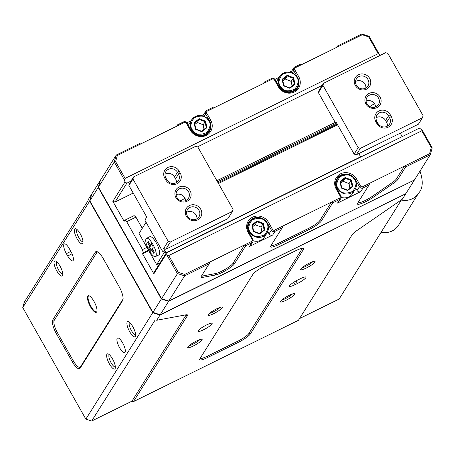 <?xml version="1.0" encoding="UTF-8"?>
<svg xmlns="http://www.w3.org/2000/svg" width="455" height="455" viewBox="0 0 455 455"><rect width="100%" height="100%" fill="white"/><g stroke="black" fill="none" stroke-linecap="round" stroke-linejoin="round"><path stroke-width="0.68" d="M82.753 243.459A8.406 2.559 63.8 0 1 77.105 238.756A8.406 2.559 63.8 0 1 74.597 229.053A8.406 2.559 63.8 0 1 75.883 228.751A8.406 2.559 63.8 0 1 80.967 235.127A8.406 2.559 63.8 0 1 82.929 243.044A8.406 2.559 63.8 0 1 82.753 243.459M77.037 229.508A6.779 2.065 -116.2 0 0 76.776 229.764A6.779 2.065 -116.2 0 0 78.47 236.987A6.779 2.065 -116.2 0 0 83.026 241.668M135.34 336.41A8.406 2.559 63.8 0 1 129.692 331.706A8.406 2.559 63.8 0 1 127.19 322.003A8.406 2.559 63.8 0 1 128.475 321.702A8.406 2.559 63.8 0 1 133.56 328.078A8.406 2.559 63.8 0 1 135.516 335.995A8.406 2.559 63.8 0 1 135.34 336.41M129.624 322.459A6.779 2.065 -116.2 0 0 129.368 322.714A6.779 2.065 -116.2 0 0 131.063 329.938A6.779 2.065 -116.2 0 0 135.618 334.618M62.483 275.713A8.406 2.559 63.8 0 1 56.835 271.009A8.406 2.559 63.8 0 1 54.333 261.306A8.406 2.559 63.8 0 1 55.618 261.005A8.406 2.559 63.8 0 1 60.703 267.381A8.406 2.559 63.8 0 1 62.665 275.298A8.406 2.559 63.8 0 1 62.483 275.713M56.767 261.762A6.779 2.065 -116.2 0 0 56.511 262.017A6.779 2.065 -116.2 0 0 58.206 269.241A6.779 2.065 -116.2 0 0 62.762 273.921M115.075 368.664A8.406 2.559 63.8 0 1 109.427 363.96A8.406 2.559 63.8 0 1 106.919 354.257A8.406 2.559 63.8 0 1 108.21 353.956A8.406 2.559 63.8 0 1 113.289 360.332A8.406 2.559 63.8 0 1 115.251 368.249A8.406 2.559 63.8 0 1 115.075 368.664M109.359 354.712A6.779 2.065 -116.2 0 0 109.103 354.968A6.779 2.065 -116.2 0 0 110.793 362.191A6.779 2.065 -116.2 0 0 115.354 366.872M73.141 260.516A8.133 2.474 -116.2 0 0 70.718 251.126L69.405 248.805A8.133 2.474 -116.2 0 0 64.286 243.925A8.133 2.474 -116.2 0 0 66.362 253.64L67.681 255.966A8.133 2.474 -116.2 0 0 72.794 260.846A8.133 2.474 -116.2 0 0 73.141 260.516M117.185 338.366A8.133 2.474 -116.2 0 0 119.25 347.097A8.133 2.474 -116.2 0 0 124.727 352.631A8.133 2.474 -116.2 0 0 125.074 352.307A8.133 2.474 -116.2 0 0 123.009 343.571A8.133 2.474 -116.2 0 0 117.532 338.037A8.133 2.474 -116.2 0 0 117.185 338.366M187.852 346.977A8.27 1.45 150.5 0 0 187.71 347.273A8.27 1.45 150.5 0 0 193.858 345.709A8.27 1.45 150.5 0 0 201.986 340.01A8.27 1.45 150.5 0 0 201.878 339.259A8.27 1.45 150.5 0 0 194.694 341.955A8.27 1.45 150.5 0 0 187.852 346.977M189.087 345.681A6.779 1.189 150.5 0 0 194.786 343.246A6.779 1.189 150.5 0 0 199.796 339.618M280.542 301.29A8.27 1.45 150.5 0 0 280.399 301.591A8.27 1.45 150.5 0 0 286.542 300.027A8.27 1.45 150.5 0 0 294.675 294.322A8.27 1.45 150.5 0 0 294.567 293.572A8.27 1.45 150.5 0 0 287.384 296.273A8.27 1.45 150.5 0 0 280.542 301.29M281.776 299.993A6.779 1.189 150.5 0 0 287.469 297.564A6.779 1.189 150.5 0 0 292.485 293.93M300.806 269.036A8.27 1.45 150.5 0 0 300.664 269.337A8.27 1.45 150.5 0 0 306.812 267.773A8.27 1.45 150.5 0 0 314.94 262.069A8.27 1.45 150.5 0 0 314.832 261.318A8.27 1.45 150.5 0 0 307.648 264.019A8.27 1.45 150.5 0 0 300.806 269.036M302.04 267.739A6.779 1.189 150.5 0 0 307.739 265.31A6.779 1.189 150.5 0 0 312.756 261.682M208.117 314.724A8.27 1.45 150.5 0 0 207.975 315.019A8.27 1.45 150.5 0 0 214.123 313.455A8.27 1.45 150.5 0 0 222.256 307.756A8.27 1.45 150.5 0 0 222.142 307.006A8.27 1.45 150.5 0 0 214.959 309.707A8.27 1.45 150.5 0 0 208.117 314.724M209.357 313.427A6.779 1.189 150.5 0 0 215.05 310.998A6.779 1.189 150.5 0 0 220.066 307.364M198.101 330.791A8.133 1.428 150.5 0 0 197.97 331.371A8.133 1.428 150.5 0 0 204.642 329.221A8.133 1.428 150.5 0 0 212.007 323.937A8.133 1.428 150.5 0 0 212.132 323.357A8.133 1.428 150.5 0 0 205.467 325.513A8.133 1.428 150.5 0 0 198.101 330.791M305.851 277.681A8.133 1.428 150.5 0 0 305.982 277.101A8.133 1.428 150.5 0 0 300.419 278.688L298.105 279.831A8.133 1.428 150.5 0 0 289.499 286.258A8.133 1.428 150.5 0 0 295.062 284.671L297.382 283.528A8.133 1.428 150.5 0 0 305.851 277.681M87.747 296.148A9.219 2.804 -116.2 0 0 90.09 306.044A9.219 2.804 -116.2 0 0 96.295 312.318A9.219 2.804 -116.2 0 0 96.688 311.948A9.219 2.804 -116.2 0 0 94.344 302.046A9.219 2.804 -116.2 0 0 88.139 295.778A9.219 2.804 -116.2 0 0 87.747 296.148M96.79 311.749A8.952 2.724 63.8 0 1 96.636 311.846A8.952 2.724 63.8 0 1 90.613 305.76A8.952 2.724 63.8 0 1 88.344 296.148A8.952 2.724 63.8 0 1 88.725 295.79A8.952 2.724 63.8 0 1 88.896 295.727M421.796 130.812L421.995 129.749L420.903 128.839L418.418 128.617L166.308 252.883L154.455 271.749L153.853 273.83L166.012 254.476L167.104 255.386L168.76 255.539L421.796 130.812L431.306 147.625L429.537 153.744L369.676 183.251L369.073 184.963L357.619 203.186A11.932 2.093 150.5 0 0 357.414 203.618A11.932 2.093 150.5 0 0 365.587 201.707A11.932 2.093 150.5 0 0 373.447 197.112L393.217 183.473A11.932 2.093 150.5 0 0 397.778 179.492L405.684 166.917L404.432 166.12L396.328 179.02L397.778 179.492M357.943 202.674A10.846 1.9 150.5 0 0 365.263 200.456A10.846 1.9 150.5 0 0 372.412 196.281L373.447 197.112M204.107 116.378L205.626 113.96L209.567 120.933A10.846 10.158 -147.9 0 1 209.488 131.273A10.846 10.158 -147.9 0 1 205.558 134.799A10.846 10.158 -147.9 0 1 191.032 130.073L187.09 123.1A2.713 2.537 -147.9 0 0 183.456 121.917L177.433 124.886L177.234 125.95L142.478 143.086L117.373 155.456L116.258 155.041L114.25 161.974L115.598 161.576L117.373 155.456M208.384 132.007A10.846 10.158 -147.9 0 1 208.106 132.991M298.753 76.753L297.621 77.532A10.846 10.158 -147.9 0 1 297.542 87.872A10.846 10.158 -147.9 0 1 293.611 91.398A10.846 10.158 -147.9 0 1 279.086 86.672L275.138 79.699A2.713 2.537 -147.9 0 0 271.51 78.516L272.238 79.124A1.627 1.524 -147.9 0 1 274.416 79.83L278.363 86.803A11.932 11.17 32.1 0 0 294.339 92.001A11.932 11.17 32.1 0 0 298.753 76.753L294.806 69.78A1.627 1.524 -147.9 0 1 295.409 67.704L294.681 67.095A2.713 2.537 -147.9 0 0 293.68 70.559L297.621 77.532L297.428 77.845M296.159 89.59A10.846 10.158 32.1 0 0 296.438 88.606M341.216 197.379A10.306 9.652 32.1 0 0 348.866 196.884A10.306 9.652 32.1 0 0 352.597 193.54L355.031 189.667A10.306 9.652 -147.9 0 1 351.3 193.017A10.306 9.652 -147.9 0 1 338.651 190.173A10.306 9.652 -147.9 0 1 337.576 178.701A10.306 9.652 -147.9 0 1 341.307 175.357A10.306 9.652 -147.9 0 1 353.956 178.195A10.306 9.652 -147.9 0 1 355.031 189.667C357.186 185.72 356.834 181.881 353.967 178.161C348.041 172.934 342.581 173.116 337.576 178.701L335.79 181.551M265.902 221.596A10.306 9.652 -147.9 0 1 266.977 233.068L264.543 236.941A10.306 9.652 -147.9 0 1 260.812 240.286A10.306 9.652 -147.9 0 1 253.162 240.78M183.456 121.917L184.184 122.526A1.627 1.524 -147.9 0 1 186.362 123.237L190.309 130.204A11.932 11.17 32.1 0 0 206.286 135.402A11.932 11.17 32.1 0 0 210.699 120.154L206.758 113.181A1.627 1.524 -147.9 0 1 207.355 111.105L264.127 83.123L264.327 82.059L271.51 78.516M381.148 232.198A17.085 16.005 32.1 0 0 398.426 225.367L418.594 193.165A17.085 16.005 -147.9 0 1 418.583 193.182A17.085 16.005 -147.9 0 1 401.373 200.007M152.738 312.699L85.859 419.135L22.75 307.597L24.354 302.052L87.889 200.934L88.372 199.415L91.631 194.228L89.629 201.161L152.738 312.699L160.001 315.065L405.695 193.739M89.629 201.161L22.75 307.597M72.123 361.503A11.932 3.629 -116.2 0 0 80.137 368.18L122.696 300.448A11.932 3.629 -116.2 0 0 122.952 299.856A11.932 3.629 -116.2 0 0 119.142 286.678L103.365 258.793A11.932 3.629 -116.2 0 0 97.177 251.683A11.932 3.629 -116.2 0 0 95.351 252.115L52.791 319.848A11.932 3.629 -116.2 0 0 56.346 333.617L72.123 361.503L73.249 360.724A10.846 3.299 -116.2 0 0 80.535 366.793L123.083 299.083M261.875 231.584L260.977 227.011L255.164 224.725L252.713 226.636M255.164 224.725L257.086 221.659L262.899 223.945L264.065 229.872L259.441 233.489L264.082 229.86M349.923 188.182L349.03 183.61L343.218 181.323L340.767 183.234M343.218 181.323L345.14 178.258L350.953 180.544L352.13 186.459L347.489 190.088M292.076 85.938L291.183 81.365L285.37 79.073L282.919 80.99M285.37 79.073L287.293 76.013L293.105 78.3L294.283 84.209L289.642 87.843L294.271 84.226L294.954 84.294L289.835 88.298L289.619 87.866L283.806 85.58L283.442 85.779L283.806 85.58L283.442 85.779L282.163 79.261L282.652 79.602L283.812 85.546L282.64 79.648M204.028 129.339L203.129 124.767L197.316 122.475L194.865 124.391M197.316 122.475L199.239 119.415L205.051 121.701L206.234 127.61L201.588 131.245L195.758 128.947L194.598 123.004L199.239 119.415L199.227 118.658L205.62 121.178L203.129 124.767M260.977 227.011L263.468 223.422L264.747 229.946L259.629 233.95L259.413 233.517L253.6 231.225L253.236 231.43L253.6 231.225L253.236 231.43L251.956 224.906L252.445 225.253L253.611 231.197L252.434 225.299M349.03 183.61L351.522 180.021L352.801 186.544L347.683 190.543L347.466 190.116L341.654 187.824L341.29 188.029L341.654 187.824L341.29 188.029L340.01 181.505L340.499 181.852L341.659 187.79L340.488 181.898M291.183 81.365L293.674 77.777L294.954 84.294M259.629 233.95L259.413 233.517L259.629 233.95L253.236 231.43M264.065 229.877L264.747 229.946M251.956 224.906L257.075 220.902L257.086 221.659L252.451 225.288M347.683 190.543L347.466 190.116L347.683 190.543L341.29 188.029M347.495 190.088L352.119 186.476L352.801 186.544M340.01 181.505L345.129 177.501L345.14 178.258L340.505 181.886M289.835 88.298L289.619 87.866L289.835 88.298L283.442 85.779M282.163 79.261L287.281 75.257L287.293 76.013L282.657 79.642M201.593 131.245L206.217 127.633L206.9 127.696L201.781 131.7L201.565 131.268L195.752 128.981L195.388 129.186L195.752 128.981L195.388 129.186L194.109 122.662L194.586 123.049L195.747 128.947M201.781 131.7L201.565 131.268L201.781 131.7L195.388 129.186M336.211 189.047L336.933 188.916L340.875 195.889A2.713 2.537 -147.9 0 1 339.874 199.353L337.542 203.061L360.718 191.64L363.045 187.932L362.726 186.681A1.627 1.524 -147.9 0 1 360.542 185.97L356.601 178.997A11.932 11.17 32.1 0 0 340.619 173.799A11.932 11.17 32.1 0 0 336.211 189.047L340.152 196.02A1.627 1.524 -147.9 0 1 339.549 198.101L331.439 202.1L319.791 220.641L321.241 221.119L332.69 202.89L331.439 202.1L282.782 226.084L282.18 227.79L274.996 231.333A2.713 2.537 -147.9 0 1 271.362 230.15L269.03 233.859L267.733 231.572M336.933 188.916A10.846 10.158 -147.9 0 1 337.018 178.576A10.846 10.158 -147.9 0 1 355.469 179.776L359.416 186.749L357.084 190.457A2.713 2.537 32.1 0 0 360.718 191.64M339.549 198.101L339.874 199.353L332.69 202.89M282.782 226.084L274.672 230.082A1.627 1.524 -147.9 0 1 272.494 229.371L268.547 222.398A11.932 11.17 32.1 0 0 252.565 217.2A11.932 11.17 32.1 0 0 248.157 232.448L252.098 239.421A1.627 1.524 -147.9 0 1 251.501 241.503L251.82 242.754L249.494 246.462L272.664 235.042L274.996 231.333L274.672 230.082M249.494 246.462A2.713 2.537 -147.9 0 0 250.472 245.581L252.804 241.872A2.713 2.537 -147.9 0 0 252.826 239.29L248.879 232.317A10.846 10.158 -147.9 0 1 248.965 221.977A10.846 10.158 -147.9 0 1 267.415 223.177L271.362 230.15L272.494 229.371M166.012 254.476L166.308 252.883M206.758 113.181L205.626 113.96A2.713 2.537 -147.9 0 1 206.627 110.497L213.81 106.953L215.465 107.107M264.127 83.123L272.238 79.124M368.635 36.855L369.141 36.337L361.879 33.971L362.226 34.768L368.635 36.855L378.15 53.667L379.396 54.464L379.697 55.618M378.15 53.667L125.114 178.388L124.505 180.1L124.994 181.977L112.834 201.326L115.013 202.037L133.196 193.074M130.886 181.187L126.865 183.166L124.994 181.977M201.599 275.838A10.846 1.9 150.5 0 0 202.964 275.906L202.691 277.385L215.363 275.036A11.932 2.093 150.5 0 0 225.993 270.327A11.932 2.093 150.5 0 0 234.348 263.945L245.797 245.723L244.545 244.926L232.892 263.473L234.348 263.945M215.363 275.036L215.636 273.552L202.964 275.906M215.636 273.552A10.846 1.9 150.5 0 0 225.299 269.275A10.846 1.9 150.5 0 0 232.892 263.473M251.501 241.503L209.789 262.063L209.186 263.769L201.281 276.35A11.932 2.093 150.5 0 0 201.076 276.782A11.932 2.093 150.5 0 0 202.691 277.385M252.804 241.872A2.713 2.537 -147.9 0 1 251.82 242.754L245.797 245.723M248.777 223.291A10.846 10.158 32.1 0 0 248.015 223.968M271.043 245.507A10.846 1.9 150.5 0 0 278.369 243.283L278.693 244.54L308.814 229.69A11.932 2.093 150.5 0 0 321.241 221.119M308.814 229.69L308.496 228.438L278.369 243.283M308.496 228.438A10.846 1.9 150.5 0 0 319.791 220.641M336.069 180.567A10.846 10.158 -147.9 0 1 336.831 179.89M355.787 188.165L357.084 190.457M369.073 184.963L363.045 187.932A2.713 2.537 -147.9 0 1 359.416 186.749L360.542 185.97M393.217 183.473L392.176 182.643L372.412 196.281M392.176 182.643A10.846 1.9 150.5 0 0 396.328 179.02M142.273 228.325L135.937 217.132L134.117 215.613L124.846 220.186L126.672 221.699L142.449 249.585L146.908 247.389M135.937 217.132L126.672 221.699M142.449 249.585L143.257 252.718L148.466 250.148M167.104 255.386L177.359 273.512L184.622 275.878L184.685 274.433L178.269 272.346L161.553 298.668L98.445 187.13L100.453 180.197L116.258 155.041L140.822 142.933L142.478 143.086M294.681 67.095L300.704 64.127L302.359 64.274L362.226 34.768M276.464 82.031A10.306 9.652 -147.9 0 1 277.3 80.325L279.728 76.457A10.306 9.652 -147.9 0 1 283.459 73.107A10.306 9.652 -147.9 0 1 296.086 75.922M208.054 119.352A10.306 9.652 -147.9 0 1 209.129 130.824A10.306 9.652 -147.9 0 1 205.398 134.174A10.306 9.652 -147.9 0 1 192.749 131.33A10.306 9.652 -147.9 0 1 191.674 119.858L189.246 123.732A10.306 9.652 32.1 0 0 188.41 125.432M126.865 183.166L115.013 202.037M148.813 250.756L142.546 253.844L143.257 252.718M124.846 220.186L124.141 221.312L112.834 201.326M168.76 255.539L178.269 272.346M184.685 274.433L209.789 262.063M362.726 186.681L369.676 183.251M431.306 147.625L432.25 147.875L430.242 154.808L414.437 179.964L168.816 301.034L161.553 298.668M429.537 153.744L430.242 154.808L405.684 166.917M302.359 64.274L295.409 67.704M184.184 122.526L177.234 125.95M115.598 161.576L125.114 178.388M168.816 301.034L184.622 275.878L209.186 263.769M269.03 233.859A2.713 2.537 32.1 0 0 272.664 235.042M282.18 227.79L270.725 246.013A11.932 2.093 150.5 0 0 270.52 246.445A11.932 2.093 150.5 0 0 278.693 244.54M337.542 203.061A2.713 2.537 32.1 0 0 338.526 202.179L340.858 198.471M98.445 187.13L114.25 161.974L124.505 180.1M361.879 33.971L337.32 46.08L337.121 47.144M337.32 46.08L336.438 47.479M291.035 72.555A2.713 2.537 -147.9 0 1 291.371 71.685L293.697 67.977M291.729 71.111L289.511 72.203M279.211 77.282L274.939 79.386M264.327 82.059L263.445 83.458M205.649 111.378L203.317 115.087A2.713 2.537 32.1 0 0 202.981 115.957M203.675 114.512L201.463 115.604M191.157 120.683L186.886 122.787M177.433 124.886L176.551 126.285M142.546 253.844L153.853 273.83M400.235 133.161L402.192 136.614M421.995 129.749L432.25 147.875M369.141 36.337L379.396 54.464M100.373 180.459L98.24 187.454L161.349 298.992L152.937 312.38L160.2 314.741L168.612 301.358L414.312 180.026M414.232 180.288L405.826 193.676L160.2 314.741M161.349 298.992L168.612 301.358M98.24 187.454L89.834 200.837L91.836 193.904L100.248 180.521M200.115 358.392A10.846 1.9 150.5 0 0 207.435 356.174L237.561 341.324A10.846 1.9 150.5 0 0 248.857 333.532L302.057 248.862A10.846 1.9 150.5 0 0 302.274 248.271M97.871 252.047A10.846 3.299 -116.2 0 0 96.801 252.588L54.242 320.32A10.846 3.299 -116.2 0 0 57.478 332.838L73.249 360.724M89.834 200.837L152.937 312.38M207.759 357.425L237.885 342.575A11.932 2.093 150.5 0 0 250.307 334.004L303.508 249.34A11.932 2.093 150.5 0 0 303.349 248.259A11.932 2.093 150.5 0 0 295.54 250.813L265.419 265.663A11.932 2.093 150.5 0 0 252.991 274.234L199.796 358.904A11.932 2.093 150.5 0 0 199.586 359.336A11.932 2.093 150.5 0 0 207.759 357.425L207.435 356.174M186.084 314.809A10.846 1.9 -29.5 0 1 185.868 315.406L131.984 401.156L133.44 401.628L187.318 315.878A11.932 2.093 150.5 0 0 187.159 314.797A11.932 2.093 150.5 0 0 185.907 314.843L156.742 320.252L155.201 319.911L91.665 421.029L85.859 419.135M405.621 193.995L402.362 199.182L356.868 230.577A11.932 2.093 150.5 0 0 352.301 234.558L298.423 320.303L133.44 401.628M299.504 318.585L339.146 299.043L401.532 199.756M156.742 320.252L160.001 315.065M91.665 421.029L131.984 401.156M180.959 200.74L184.992 198.243A6.779 6.347 -147.9 0 1 185.606 200.609M186.015 200.427A6.779 6.347 -147.9 0 1 177.985 198.875A6.779 6.347 -147.9 0 1 176.989 191.009A6.779 6.347 -147.9 0 1 179.446 188.808A6.779 6.347 -147.9 0 1 187.477 190.355A6.779 6.347 -147.9 0 1 188.472 198.221A6.779 6.347 -147.9 0 1 186.015 200.427M146.083 238.733A10.169 3.094 63.8 0 1 146.516 238.329A10.169 3.094 63.8 0 1 153.363 245.245A10.169 3.094 63.8 0 1 155.946 256.165A10.169 3.094 63.8 0 1 155.513 256.569A10.169 3.094 63.8 0 1 148.666 249.653A10.169 3.094 63.8 0 1 146.083 238.733M146.516 238.329L149.809 236.702A10.169 3.094 63.8 0 1 156.651 243.624A10.169 3.094 63.8 0 1 159.233 254.538A10.169 3.094 63.8 0 1 158.801 254.948L155.513 256.569M187.022 201.258A8.27 7.746 -147.9 0 1 175.943 197.658A8.27 7.746 -147.9 0 1 178.997 187.085A8.27 7.746 -147.9 0 1 190.076 190.69A8.27 7.746 -147.9 0 1 187.022 201.258M180.203 172.974A8.406 7.871 -147.9 0 1 177.092 183.718A8.406 7.871 -147.9 0 1 165.836 180.055L164.784 178.195A8.406 7.871 -147.9 0 1 167.889 167.451A8.406 7.871 -147.9 0 1 179.151 171.114L180.203 172.974L178.508 174.14A6.779 6.347 32.1 0 1 178.457 180.601A6.779 6.347 32.1 0 1 176 182.808A6.779 6.347 32.1 0 1 166.922 179.85L165.836 180.055M197.601 219.964A8.406 7.871 -147.9 0 1 186.345 216.301A8.406 7.871 -147.9 0 1 189.451 205.558A8.406 7.871 -147.9 0 1 200.712 209.22A8.406 7.871 -147.9 0 1 197.601 219.964M189.934 207.44A6.779 6.347 32.1 0 0 187.483 209.641A6.779 6.347 32.1 0 0 188.478 217.507A6.779 6.347 32.1 0 0 196.509 219.054A6.779 6.347 32.1 0 0 198.966 216.853A6.779 6.347 32.1 0 0 197.97 208.987A6.779 6.347 32.1 0 0 189.934 207.44M176.415 182.58A6.779 6.347 32.1 0 0 175.567 178.815L174.515 176.961A6.779 6.347 32.1 0 0 165.023 174.225M196.924 218.832A6.779 6.347 32.1 0 0 193.87 212.684A6.779 6.347 32.1 0 0 186.999 212.115A6.779 6.347 32.1 0 0 186.584 212.337M218.03 182.739L337.132 124.033M159.961 262.979L156.651 264.611L139.037 233.472L146.066 222.285M165.995 252.741L165.791 253.065L162.873 250.637L162.469 251.279L144.855 220.14L146.777 217.081L128.896 185.475L129.499 183.393L133.554 176.944L132.951 179.025L168.185 241.304L163.624 248.561L165.995 252.741L360.639 156.799L358.813 153.58M176.085 194.626A6.779 6.347 -147.9 0 1 184.992 198.243M128.896 185.475L132.951 179.025M156.651 264.611L164.556 252.036M337.559 124.789L218.457 183.496M168.185 241.304L170.363 242.009L232.465 211.399L233.068 209.323L197.834 147.045L195.656 146.334L133.554 176.944M162.469 251.279L163.436 251.103M170.363 242.009L165.808 249.266L163.624 248.561M232.465 211.399L227.904 218.656L165.808 249.266M179.151 171.114L177.456 172.28A6.779 6.347 32.1 0 0 165.921 171.529A6.779 6.347 32.1 0 0 165.87 177.99L166.922 179.85M174.515 176.961L177.456 172.28L178.508 174.14L175.567 178.815M165.791 253.065L360.639 156.799M149.712 246.235L147.704 242.691L148.358 241.662L150.36 245.2L151.367 243.596L153.324 247.059L152.317 248.663L154.325 252.201L153.671 253.236L151.669 249.698L150.662 251.302L148.705 247.838L149.712 246.235L150.639 245.78L148.66 242.196M147.704 242.691L148.631 242.236M148.705 247.838L149.632 247.383L150.639 245.78M149.632 247.383L151.282 250.307M154.296 252.246L152.596 249.238L151.669 249.698M150.36 245.2L151.674 244.136M366.093 100.97A6.779 6.347 -147.9 0 1 374.476 103.655A6.779 6.347 -147.9 0 1 375.614 106.953M369.454 95.152A6.779 6.347 -147.9 0 1 377.485 96.699A6.779 6.347 -147.9 0 1 378.48 104.565A6.779 6.347 -147.9 0 1 376.029 106.771A6.779 6.347 -147.9 0 1 367.993 105.219A6.779 6.347 -147.9 0 1 366.997 97.353A6.779 6.347 -147.9 0 1 369.454 95.152M369.011 93.429A8.27 7.746 -147.9 0 1 380.084 97.034A8.27 7.746 -147.9 0 1 377.03 107.602A8.27 7.746 -147.9 0 1 365.951 104.002A8.27 7.746 -147.9 0 1 369.011 93.429M375.83 121.718A8.406 7.871 -147.9 0 1 378.935 110.974A8.406 7.871 -147.9 0 1 390.197 114.637L391.243 116.497A8.406 7.871 -147.9 0 1 388.138 127.241A8.406 7.871 -147.9 0 1 376.876 123.578L375.83 121.718L376.916 121.519A6.779 6.347 32.1 0 1 376.967 115.052A6.779 6.347 32.1 0 1 379.419 112.851A6.779 6.347 32.1 0 1 388.502 115.803L390.197 114.637M358.426 74.722A8.406 7.871 -147.9 0 1 369.682 78.385A8.406 7.871 -147.9 0 1 366.576 89.129A8.406 7.871 -147.9 0 1 355.315 85.466A8.406 7.871 -147.9 0 1 358.426 74.722M365.484 88.219A6.779 6.347 32.1 0 0 367.936 86.018A6.779 6.347 32.1 0 0 366.946 78.152A6.779 6.347 32.1 0 0 358.91 76.599A6.779 6.347 32.1 0 0 356.458 78.806A6.779 6.347 32.1 0 0 357.448 86.672A6.779 6.347 32.1 0 0 365.484 88.219M376.876 123.578L377.963 123.373A6.779 6.347 32.1 0 0 389.497 124.13A6.779 6.347 32.1 0 0 389.554 117.663L388.502 115.803L385.561 120.484A6.779 6.347 32.1 0 0 376.478 117.526A6.779 6.347 32.1 0 0 376.069 117.754M365.894 87.997A6.779 6.347 32.1 0 0 362.84 81.849A6.779 6.347 32.1 0 0 355.969 81.28A6.779 6.347 32.1 0 0 355.56 81.502M356.322 154.802L360.377 148.353L422.473 117.743L418.424 124.198L356.322 154.802L354.144 154.097L336.262 122.492L335.551 123.624L217.501 181.807M374.476 103.655L369.767 106.572M422.473 117.743L423.076 115.667L387.842 53.389L385.664 52.678L323.562 83.288L322.959 85.369L358.193 147.648L354.144 154.097M216.876 180.703L335.227 122.372L335.551 123.624M335.227 122.372L318.403 92.627L322.959 85.369M358.193 147.648L360.377 148.353M322.248 85.381L197.419 146.908M318.403 92.627L319 90.545L323.562 83.288M377.963 123.373L376.916 121.519M387.455 126.109A6.779 6.347 32.1 0 0 386.613 122.344L389.554 117.663L391.243 116.497M385.561 120.484L386.613 122.344M193.25 130.852C189.871 127.679 190.196 123.322 194.228 117.782C200.689 115.115 205.199 115.689 207.753 119.506C211.137 122.679 210.813 127.036 206.78 132.576C200.319 135.249 195.809 134.674 193.25 130.852M207.338 133.673L209.129 130.824C211.285 126.877 210.932 123.038 208.066 119.318C202.139 114.091 196.679 114.273 191.674 119.858A10.306 9.652 -147.9 0 1 195.405 116.508A10.306 9.652 -147.9 0 1 208.032 119.324M281.304 87.451C277.925 84.277 278.25 79.921 282.276 74.381C288.743 71.714 293.253 72.288 295.807 76.104C299.185 79.278 298.861 83.635 294.834 89.174C288.373 91.847 283.863 91.273 281.304 87.451M280.803 87.929A10.306 9.652 -147.9 0 1 279.728 76.457C284.733 70.872 290.193 70.69 296.12 75.917C298.986 79.636 299.339 83.475 297.183 87.423A10.306 9.652 -147.9 0 1 293.452 90.772A10.306 9.652 -147.9 0 1 280.803 87.929M339.151 189.695C335.773 186.522 336.097 182.165 340.13 176.625C346.591 173.958 351.101 174.532 353.654 178.349C357.033 181.522 356.709 185.879 352.682 191.418C346.221 194.092 341.711 193.517 339.151 189.695M251.103 233.096C247.719 229.923 248.043 225.566 252.076 220.027C258.537 217.359 263.047 217.934 265.601 221.75C268.985 224.929 268.66 229.28 264.628 234.82C258.167 237.493 253.657 236.918 251.103 233.096M247.736 224.952L249.522 222.103C254.527 216.517 259.987 216.335 265.913 221.562C268.78 225.282 269.138 229.121 266.977 233.068A10.306 9.652 -147.9 0 1 263.246 236.418A10.306 9.652 -147.9 0 1 250.597 233.574A10.306 9.652 -147.9 0 1 249.522 222.103A10.306 9.652 -147.9 0 1 253.253 218.758A10.306 9.652 -147.9 0 1 265.879 221.568M209.374 121.246L210.699 120.154M296.108 75.951A10.306 9.652 -147.9 0 1 297.183 87.423L295.392 90.266M257.075 220.902L263.468 223.422M345.129 177.501L351.522 180.021M287.281 75.257L293.674 77.777M194.109 122.662L199.227 118.658M205.62 121.178L206.9 127.696M356.601 178.997L355.275 180.095M340.875 195.889L340.152 196.02M268.547 222.398L267.221 223.496M248.157 232.448L248.879 232.317M252.826 239.29L252.098 239.421M190.309 130.204L191.032 130.073M186.362 123.237L187.09 123.1M207.355 111.105L206.627 110.497M278.363 86.803L279.086 86.672M274.416 79.83L275.138 79.699M292.161 72.976L293.68 70.559L294.806 69.78M297.382 283.528L295.938 280.98M293.725 282.31L295.062 284.671M70.878 251.416L66.362 253.64M67.681 255.966L72.044 253.816M237.885 342.575L237.561 341.324M250.307 334.004L248.857 333.532M303.508 249.34L302.057 248.862M187.318 315.878L185.868 315.406M123.083 299.111L122.696 300.448M95.351 252.115L96.801 252.588M52.791 319.848L54.242 320.32M56.346 333.617L57.478 332.838M80.137 368.18L80.535 366.793M165.87 177.99L164.784 178.195M420.005 171.103L420.005 171.103C423.383 181.158 422.905 188.518 418.583 193.182M259.452 233.495L253.606 231.191M347.506 190.093L341.659 187.79M289.659 87.849L283.812 85.546"/></g></svg>
